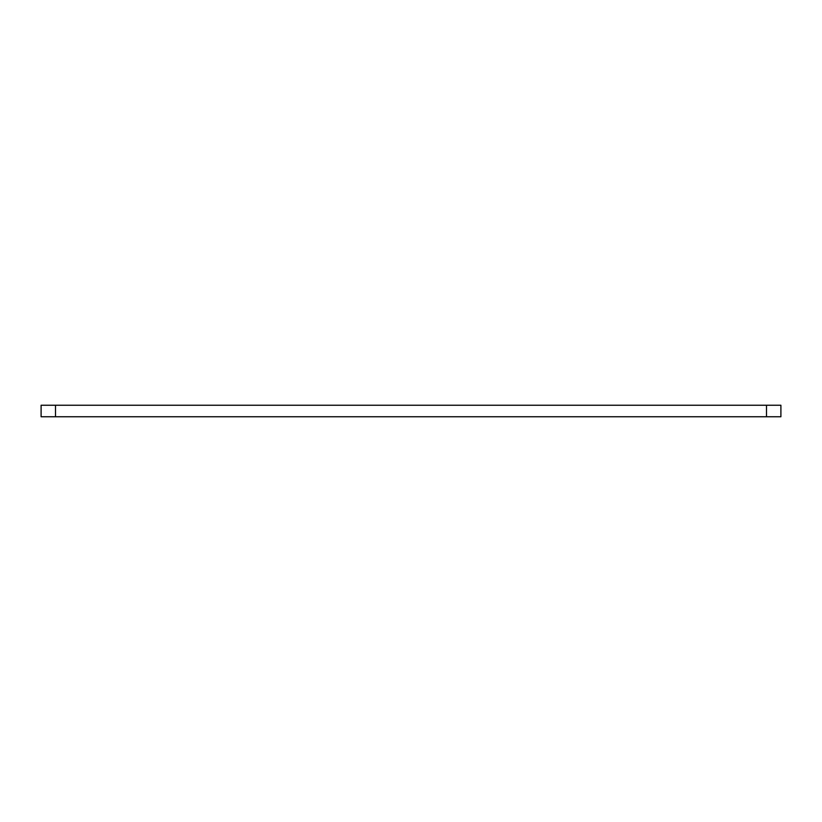 <?xml version="1.0" encoding="UTF-8"?>
<svg xmlns="http://www.w3.org/2000/svg" width="822" height="822" viewBox="0 0 822 822"><rect width="100%" height="100%" fill="white"/><g stroke="black" fill="none" stroke-linecap="round" stroke-linejoin="round"><path stroke-width="1.23" d="M55.495 405.246L55.495 416.754L41.1 416.754L41.1 405.246L766.505 405.246L766.505 416.754L780.9 416.754L780.9 405.246L766.505 405.246M55.495 416.754L766.505 416.754"/></g></svg>
